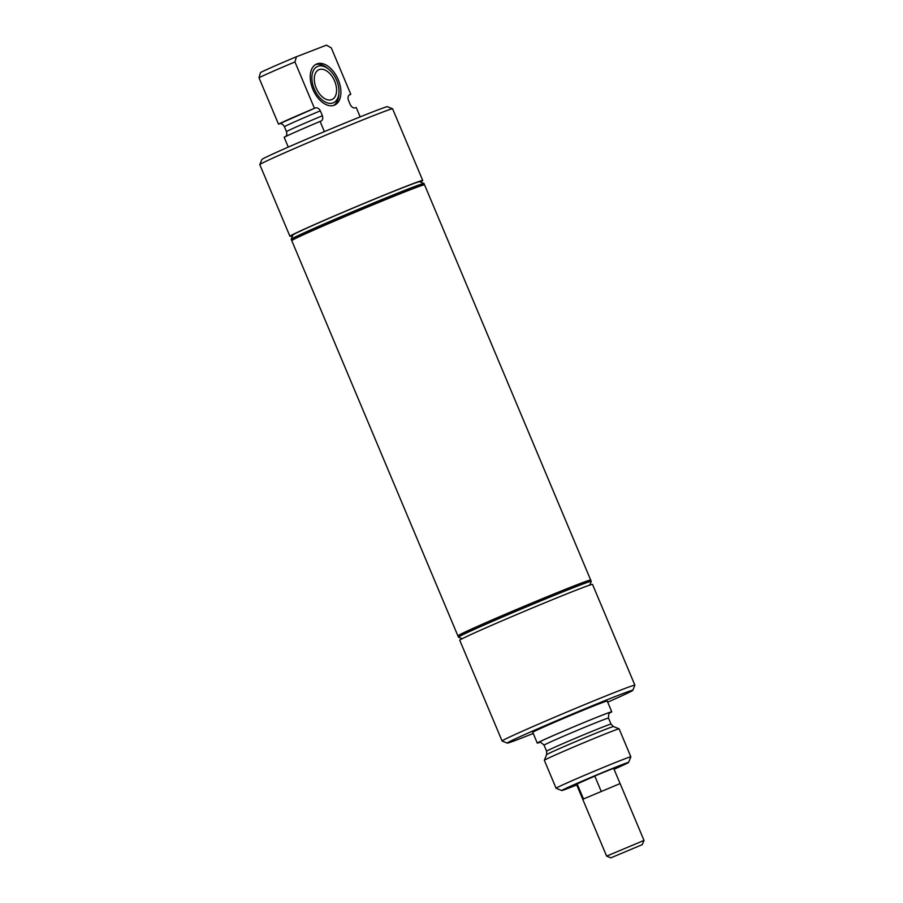 <?xml version="1.0" encoding="UTF-8"?>
<svg xmlns="http://www.w3.org/2000/svg" width="903" height="903" viewBox="0 0 903 903"><rect width="100%" height="100%" fill="white"/><g stroke="black" fill="none" stroke-linecap="round" stroke-linejoin="round"><path stroke-width="1.35" d="M583.44 798.85L577.152 783.906L594.806 776.128L601.093 791.084M582.728 799.29L620.113 783.578L644.008 840.422L606.624 856.123L582.728 799.29M610.846 857.85L642.281 844.632L610.846 857.85L606.624 856.123M577.152 783.906L594.806 776.128M459.74 640.238A72.026 1.603 -22.8 0 1 485.487 628.025A72.026 1.603 -22.8 0 1 555.097 598.599A72.026 1.603 -22.8 0 1 592.526 584.41L634.888 685.185A72.026 1.603 -22.8 0 1 634.888 685.219A72.026 1.603 -22.8 0 0 597.447 699.362A72.026 1.603 -22.8 0 0 527.849 728.8A72.026 1.603 -22.8 0 0 502.091 741.002L459.74 640.238M533.233 733.462A68.131 1.513 -22.8 0 1 507.215 743.101L502.124 741.024A72.026 1.603 -22.8 0 1 502.091 741.002M462.189 638.726L458.487 637.213A72.026 1.603 -22.8 0 1 458.453 637.191L458.047 636.231A72.026 1.603 -22.8 0 1 483.805 624.018A72.026 1.603 -22.8 0 1 553.404 594.592A72.026 1.603 -22.8 0 1 590.844 580.403L591.251 581.363A72.026 1.603 -22.8 0 1 591.239 581.408L589.727 585.11M458.453 637.191A72.026 1.603 -22.8 0 1 484.2 624.978A72.026 1.603 -22.8 0 1 553.81 595.54A72.026 1.603 -22.8 0 1 591.251 581.363M576.611 784.651A25.69 0.576 -22.8 0 1 571.452 786.423A25.69 0.576 -22.8 0 1 580.64 782.088A25.69 0.576 -22.8 0 1 605.236 771.681A25.69 0.576 -22.8 0 1 618.815 766.512A25.69 0.576 -22.8 0 1 613.938 768.961M576.735 784.944A36.267 0.801 -22.8 0 1 561.722 790.543A36.267 0.801 -22.8 0 1 574.669 784.391A36.267 0.801 -22.8 0 1 610.056 769.435A36.267 0.801 -22.8 0 1 628.567 762.448A36.267 0.801 -22.8 0 1 615.609 768.577A36.267 0.801 -22.8 0 1 614.063 769.254M561.722 790.543L556.113 788.263A40.556 0.903 -22.8 0 1 556.09 788.24A40.556 0.903 -22.8 0 1 570.583 781.366A40.556 0.903 -22.8 0 1 609.785 764.796A40.556 0.903 -22.8 0 1 630.858 756.816A40.556 0.903 -22.8 0 1 630.858 756.838L619.108 728.868A40.556 0.903 -22.8 0 0 619.097 728.856A40.556 0.903 -22.8 0 0 597.662 737.006A40.556 0.903 -22.8 0 0 558.844 753.429A40.556 0.903 -22.8 0 0 544.34 760.281A40.556 0.903 -22.8 0 0 544.34 760.303L556.09 788.24M539.407 742.447A39.484 0.88 -22.8 0 1 563.574 731.137A39.484 0.88 -22.8 0 1 608.78 712.727L609.807 712.851M539.701 742.413A40.387 0.903 -22.8 0 1 537.285 743.101A40.387 0.903 -22.8 0 1 551.733 736.25A40.387 0.903 -22.8 0 1 590.765 719.747A40.387 0.903 -22.8 0 1 611.76 711.79A40.387 0.903 -22.8 0 1 609.581 713.043M537.285 743.101L532.759 732.333A40.387 0.903 -22.8 0 1 547.207 725.481A40.387 0.903 -22.8 0 1 586.239 708.979A40.387 0.903 -22.8 0 1 607.234 701.033L611.76 711.79M507.215 743.101A68.131 1.513 -22.8 0 1 531.551 731.532A68.131 1.513 -22.8 0 1 598.023 703.437A68.131 1.513 -22.8 0 1 632.8 690.321A68.131 1.513 -22.8 0 1 608.453 701.823A68.131 1.513 -22.8 0 1 607.708 702.15M331.751 99.623A16.288 9.843 -113.8 0 1 316.332 88.381A16.288 9.843 -113.8 0 1 318.872 69.712A16.288 9.843 -113.8 0 1 319.131 69.61A16.288 9.843 -113.8 0 1 334.539 80.864A16.288 9.843 -113.8 0 1 331.999 99.522A16.288 9.843 -113.8 0 1 331.751 99.623M317.754 66.348A19.821 11.987 -113.8 0 1 328.557 69.136A19.821 11.987 -113.8 0 1 338.964 92.761A19.821 11.987 -113.8 0 1 333.117 102.886A19.821 11.987 -113.8 0 1 314.255 88.945A19.821 11.987 -113.8 0 1 317.754 66.348M315.553 64.553A22.417 13.556 -113.8 0 1 327.078 67.951L328.557 69.136M338.964 92.761L338.839 94.668A22.417 13.556 -113.8 0 1 333.568 105.448M291.771 240.616L291.996 240.051A71.597 1.592 -22.8 0 1 337.045 219.508A71.597 1.592 -22.8 0 1 410.188 189.359A71.597 1.592 -22.8 0 1 423.97 184.573L424.523 184.81A72.026 1.603 157.2 0 0 410.662 189.619A72.026 1.603 157.2 0 0 337.09 219.948A72.026 1.603 157.2 0 0 291.771 240.616A72.026 1.603 157.2 0 0 291.771 240.649L457.9 635.859A72.026 1.603 157.2 0 0 457.923 635.893L458.227 636.005M291.906 240.277A72.026 1.603 -22.8 0 1 291.601 240.254A72.026 1.603 -22.8 0 1 336.221 219.847A72.026 1.603 -22.8 0 1 410.504 189.224A72.026 1.603 -22.8 0 1 424.387 184.438A72.026 1.603 -22.8 0 1 424.196 184.663M291.601 240.254L291.195 239.295A72.026 1.603 -22.8 0 1 291.195 239.261A72.026 1.603 -22.8 0 1 336.526 218.594A72.026 1.603 -22.8 0 1 410.097 188.264A72.026 1.603 -22.8 0 1 423.959 183.456A72.026 1.603 -22.8 0 1 423.992 183.478L424.387 184.438M291.195 239.261L292.956 234.972A68.741 1.524 -22.8 0 1 336.209 215.241A68.741 1.524 -22.8 0 1 406.44 186.3A68.741 1.524 -22.8 0 1 419.669 181.706L423.959 183.456M292.696 235.593A72.026 1.603 -22.8 0 1 289.931 236.281A72.026 1.603 -22.8 0 1 334.55 215.873A72.026 1.603 -22.8 0 1 408.822 185.25A72.026 1.603 -22.8 0 1 422.717 180.453A72.026 1.603 -22.8 0 1 420.29 181.954M289.931 236.281L259.816 164.639A72.026 1.603 -22.8 0 1 259.816 164.594A72.026 1.603 -22.8 0 1 305.135 143.927A72.026 1.603 -22.8 0 1 378.707 113.609A72.026 1.603 -22.8 0 1 392.579 108.789A72.026 1.603 -22.8 0 1 392.602 108.811L422.717 180.453M259.816 164.594L261.893 159.504A68.131 1.513 -22.8 0 1 304.762 139.954A68.131 1.513 -22.8 0 1 374.361 111.261A68.131 1.513 -22.8 0 1 387.477 106.712L392.579 108.789M288.283 147.099L284.14 137.267A40.387 0.903 -22.8 0 1 320.091 121.431L324.38 131.624M284.817 137.008C286.635 136.285 287.188 134.468 286.465 131.567L284.411 126.668C282.831 124.095 281.126 123.158 279.287 123.846L278.496 124.151L258.992 77.748L260.493 72.579A36.267 0.801 -22.8 0 1 296.444 56.742L294.942 61.923L314.447 108.315L315.237 108.01C317.066 107.322 318.782 108.27 320.351 110.832L322.416 115.742C323.139 118.643 322.585 120.449 320.768 121.171L320.091 121.431M360.162 116.882L356.2 107.48L355.534 107.739C353.694 108.428 351.989 107.491 350.409 104.929L348.355 100.019C347.632 97.118 348.174 95.312 350.003 94.589L350.793 94.284A40.556 0.903 -22.8 0 1 349.168 95.086M350.793 94.284L331.288 47.882L326.457 45.15L296.444 56.742M334.268 105.222A22.417 13.556 -113.8 0 1 313.048 89.736A22.417 13.556 -113.8 0 1 316.547 64.034A22.417 13.556 -113.8 0 1 316.897 63.899A22.417 13.556 -113.8 0 1 338.106 79.385A22.417 13.556 -113.8 0 1 334.618 105.075A22.417 13.556 -113.8 0 1 334.268 105.222M279.287 123.846L315.237 108.01M278.496 124.151A40.556 0.903 -22.8 0 1 314.447 108.315M258.992 77.748A40.556 0.903 -22.8 0 1 294.942 61.923M590.562 580.381L590.686 580.076A72.026 1.603 157.2 0 0 590.686 580.042L424.557 184.833A72.026 1.603 157.2 0 0 424.523 184.81M590.686 580.042A72.026 1.603 157.2 0 0 576.803 584.828A72.026 1.603 157.2 0 0 502.519 615.462A72.026 1.603 157.2 0 0 457.9 635.859M544.34 760.281L546.631 754.66A36.267 0.801 -22.8 0 1 559.6 748.531A36.267 0.801 -22.8 0 1 611.534 727.107A36.267 0.801 -22.8 0 1 613.487 726.565L619.097 728.856M546.631 754.66L546.608 751.206A34.946 0.779 -22.8 0 1 559.104 745.291A34.946 0.779 -22.8 0 1 609.141 724.646A34.946 0.779 -22.8 0 1 611.038 724.127L613.487 726.565M546.608 751.206L544.069 745.167A34.946 0.779 -22.8 0 1 556.564 739.252A34.946 0.779 -22.8 0 1 606.602 718.607A34.946 0.779 -22.8 0 1 608.498 718.088L611.038 724.127M286.465 131.567A34.969 0.779 -22.8 0 1 322.416 115.742M284.411 126.668A34.969 0.779 -22.8 0 1 320.351 110.832M620.079 783.567L613.668 768.318M582.751 799.257L576.34 784.007M642.281 844.632L644.008 840.422M628.567 762.448L630.858 756.838M544.069 745.167C540.92 742.255 539.294 741.363 539.204 742.48L539.204 742.48M609.988 712.727C609.119 712.004 608.622 713.788 608.498 718.088M632.8 690.321L634.888 685.219"/></g></svg>
